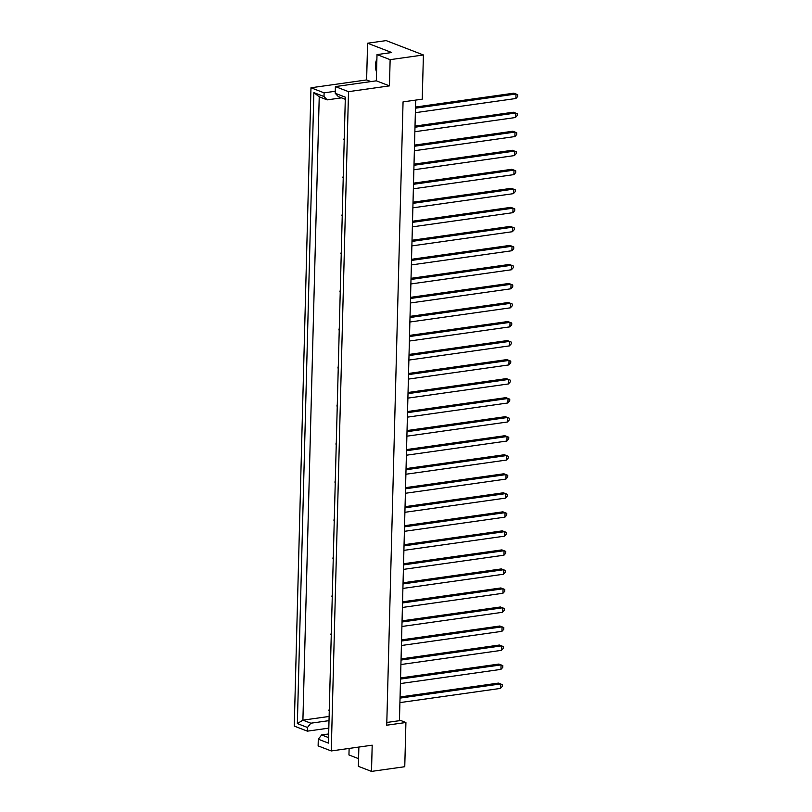<?xml version="1.0" encoding="UTF-8"?>
<svg xmlns="http://www.w3.org/2000/svg" width="812" height="812" viewBox="0 0 812 812"><rect width="100%" height="100%" fill="white"/><g stroke="black" fill="none" stroke-linecap="round" stroke-linejoin="round"><path stroke-width="1.22" d="M386.806 722.467L399.443 720.68L415.693 100.099M358.874 747.06L358.376 766.335L371.5 771.4L404.762 766.711L405.919 722.507L386.735 725.207L403.056 101.876L422.24 99.176L423.407 54.972L386.136 40.6L367.582 43.219L391.719 52.526L377.012 54.597L390.136 59.662L423.407 54.972M345.283 99.297L338.36 96.628L335.214 93.278L335.386 86.59L376.321 80.824L389.455 85.879L390.136 59.662M389.455 85.879L348.521 91.654L331.255 750.948L318.121 745.893L318.294 739.204L321.643 734.941L328.576 737.611M371.5 771.4L372.19 745.183L331.255 750.948M358.569 758.672L348.947 754.957L349.119 748.431M370.911 81.586L366.618 79.931L310.976 87.777L294.259 726.09L307.383 731.155L328.819 728.131M366.618 79.931L367.582 43.219M335.214 93.278L345.344 97.186L328.424 743.112L318.294 739.204M335.386 86.59L348.521 91.654M310.976 87.777L324.1 92.842L324.008 96.526L327.155 99.876L319.228 96.811L302.906 720.153L310.834 723.208L307.484 727.471L307.383 731.155M307.484 727.471L297.354 723.563L313.868 92.619L324.008 96.526M399.463 720.011L405.919 722.507M376.321 80.824L377.012 54.597M328.667 733.957L321.643 734.941M329.012 720.64L310.834 723.208M329.124 716.448L302.906 720.153L297.354 723.563M341.527 97.846L327.155 99.876M324.1 92.842L335.265 91.269M313.868 92.619L319.228 96.811M376.89 59.256A10.82 5.938 -98 0 0 376.555 72.065M344.379 120.623L344.775 118.958M415.48 108.189L516.006 94.009L513.834 93.177L415.511 107.042M515.884 98.506L516.006 94.009L517.741 94.699L517.701 96.496L515.884 98.506L415.358 112.685M343.882 139.654L344.278 137.979M414.983 127.22L515.498 113.041L513.336 112.208L415.013 126.073M515.387 117.537L515.498 113.041L517.244 113.731L517.203 115.527L515.387 117.537L414.861 131.717M343.385 158.675L343.77 157.01M414.485 146.251L515.001 132.072L512.839 131.229L414.516 145.104M514.889 136.568L515.001 132.072L516.747 132.752L516.696 134.559L514.889 136.568L414.364 150.738M342.39 196.737L342.776 195.073M413.491 184.304L514.006 170.124L511.844 169.292L413.521 183.157M513.894 174.621L514.006 170.124L515.752 170.814L515.701 172.611L513.894 174.621L413.369 188.8M341.395 234.8L341.781 233.135M412.496 222.366L513.011 208.187L510.839 207.354L412.516 221.219M512.89 212.683L513.011 208.187L514.757 208.877L514.707 210.673L512.89 212.683L412.374 226.863M340.401 272.862L340.786 271.188M411.491 260.429L512.017 246.249L509.845 245.407L411.522 259.282M511.895 250.746L512.017 246.249L513.763 246.929L513.712 248.736L511.895 250.746L411.379 264.925M342.887 177.706L343.273 176.042M413.988 165.272L514.503 151.103L512.342 150.261L414.018 164.136M514.392 155.589L514.503 151.103L516.249 151.783L516.199 153.58L514.392 155.589L413.866 169.769M341.893 215.769L342.278 214.104M412.993 203.335L513.509 189.155L511.347 188.323L413.024 202.188M513.387 193.652L513.509 189.155L515.255 189.846L515.204 191.642L513.387 193.652L412.872 207.831M340.898 253.831L341.284 252.167M411.988 241.397L512.514 227.218L510.342 226.386L412.019 240.25M512.392 231.714L512.514 227.218L514.26 227.908L514.209 229.705L512.392 231.714L411.877 245.894M339.903 291.884L340.289 290.219M410.994 279.45L511.519 265.28L509.347 264.438L411.024 278.313M511.398 269.777L511.519 265.28L513.255 265.96L513.214 267.757L511.398 269.777L410.882 283.946M339.396 310.915L339.792 309.25M410.496 298.481L511.022 284.301L508.85 283.469L410.527 297.334M510.9 288.798L511.022 284.301L512.758 284.992L512.717 286.788L510.9 288.798L410.385 302.977M338.401 348.977L338.797 347.313M409.502 336.544L510.017 322.364L507.855 321.532L409.532 335.397M509.906 326.86L510.017 322.364L511.763 323.054L511.712 324.851L509.906 326.86L409.38 341.04M337.406 387.04L337.792 385.365M408.507 374.606L509.022 360.426L506.861 359.594L408.537 373.459M508.911 364.923L509.022 360.426L510.768 361.117L510.718 362.913L508.911 364.923L408.385 379.102M338.898 329.946L339.294 328.281M409.999 317.512L510.515 303.333L508.353 302.5L410.03 316.365M510.403 307.829L510.515 303.333L512.26 304.023L512.22 305.82L510.403 307.829L409.877 322.009M337.904 368.009L338.289 366.344M409.004 355.575L509.52 341.395L507.358 340.563L409.035 354.428M509.408 345.892L509.52 341.395L511.266 342.085L511.215 343.882L509.408 345.892L408.883 360.071M336.909 406.061L337.295 404.396M408.01 393.637L508.525 379.458L506.363 378.615L408.04 392.49M508.413 383.954L508.525 379.458L510.271 380.138L510.22 381.944L508.413 383.954L407.888 398.124M336.797 423.428L336.757 425.224M407.512 412.658L508.028 398.489L505.866 397.647L407.543 411.522M507.906 402.975L508.028 398.489L509.774 399.169L509.723 400.966L507.906 402.975L407.391 417.155M335.417 463.155L335.803 461.49M406.507 450.721L507.033 436.541L504.861 435.709L406.538 449.574M506.911 441.038L507.033 436.541L508.779 437.232L508.728 439.028L506.911 441.038L406.396 455.217M334.422 501.217L334.808 499.542M405.513 488.783L506.038 474.604L503.866 473.772L405.543 487.636M505.917 479.1L506.038 474.604L507.774 475.294L507.733 477.091L505.917 479.1L405.401 493.28M333.417 539.269L333.813 537.605M404.518 526.836L505.034 512.666L502.872 511.824L404.549 525.699M504.922 517.153L505.034 512.666L506.779 513.346L506.739 515.143L504.922 517.153L404.396 531.332M332.423 577.332L332.808 575.667M403.523 564.898L504.039 550.719L501.877 549.886L403.554 563.751M503.927 555.215L504.039 550.719L505.785 551.409L505.734 553.205L503.927 555.215L403.402 569.395M331.428 615.394L331.814 613.73M402.529 602.961L503.044 588.781L500.882 587.949L402.559 601.814M502.922 593.278L503.044 588.781L504.79 589.471L504.739 591.268L502.922 593.278L402.407 607.457M330.819 651.782L330.768 653.579M401.524 641.023L502.049 626.844L499.877 626.001L401.554 639.876M501.928 631.34L502.049 626.844L503.795 627.524L503.744 629.32L501.928 631.34L401.412 645.51M329.439 691.509L329.824 689.845M400.529 679.076L501.055 664.896L498.883 664.064L400.56 677.929M500.933 669.392L501.055 664.896L502.79 665.586L502.75 667.383L500.933 669.392L400.417 683.572M335.914 444.123L336.3 442.459M407.005 431.69L507.53 417.51L505.358 416.678L407.035 430.543M507.409 422.007L507.53 417.51L509.276 418.2L509.225 419.997L507.409 422.007L406.893 436.186M334.92 482.186L335.305 480.521M406.01 469.752L506.536 455.573L504.364 454.74L406.041 468.605M506.414 460.069L506.536 455.573L508.271 456.263L508.231 458.059L506.414 460.069L405.898 474.249M333.915 520.248L334.311 518.574M405.015 507.815L505.541 493.635L503.369 492.793L405.046 506.668M505.419 498.132L505.541 493.635L507.277 494.315L507.236 496.122L505.419 498.132L404.904 512.301M332.92 558.301L333.306 556.636M404.021 545.867L504.536 531.687L502.374 530.855L404.051 544.72M504.425 536.184L504.536 531.687L506.282 532.378L506.231 534.174L504.425 536.184L403.899 550.363M331.925 596.363L332.311 594.699M403.026 583.929L503.541 569.75L501.38 568.918L403.056 582.783M503.43 574.246L503.541 569.75L505.287 570.44L505.237 572.237L503.43 574.246L402.904 588.426M330.931 634.426L331.316 632.751M402.031 621.992L502.547 607.812L500.375 606.98L402.052 620.845M502.425 612.309L502.547 607.812L504.293 608.503L504.242 610.299L502.425 612.309L401.91 626.488M330.322 670.813L330.271 672.61M401.026 660.044L501.552 645.875L499.38 645.032L401.057 658.908M501.43 650.361L501.552 645.875L503.298 646.555L503.247 648.352L501.43 650.361L400.915 664.541M328.931 710.541L329.327 708.876M400.032 698.107L500.557 683.927L498.385 683.095L400.062 696.96M500.436 688.424L500.557 683.927L502.293 684.617L502.252 686.414L500.436 688.424L399.92 702.603"/></g></svg>
